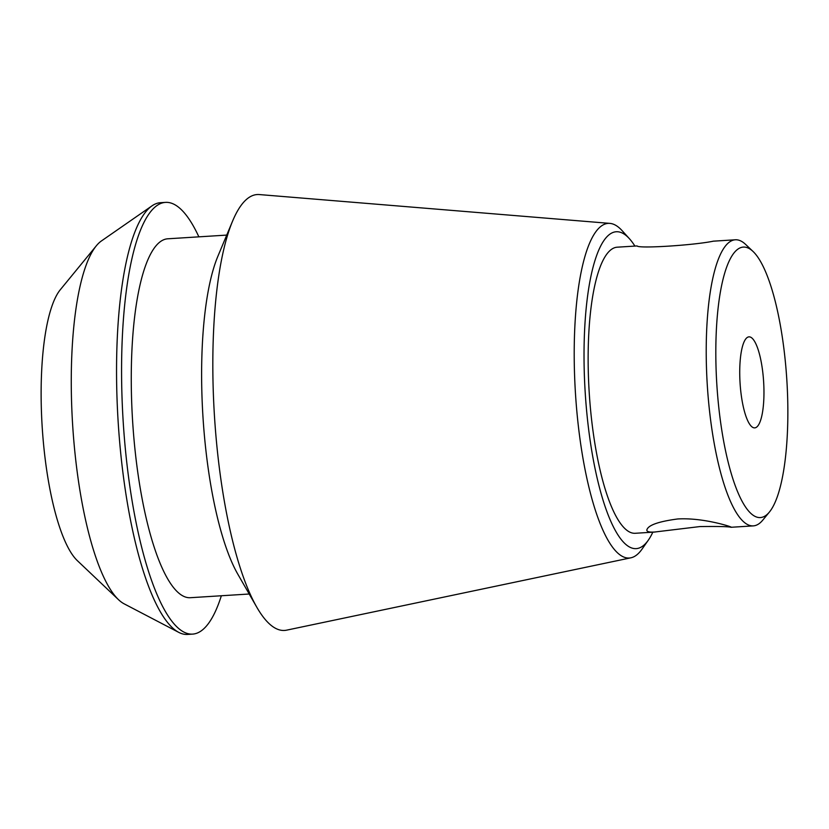 <?xml version="1.0" encoding="UTF-8"?>
<svg xmlns="http://www.w3.org/2000/svg" width="829" height="829" viewBox="0 0 829 829"><rect width="100%" height="100%" fill="white"/><g stroke="black" fill="none" stroke-linecap="round" stroke-linejoin="round"><path stroke-width="1.24" d="M763.861 386.469A45.605 11.803 -93.6 0 1 754.691 427.878A45.605 11.803 -93.6 0 1 740.069 383.102A45.605 11.803 -93.6 0 1 748.991 336.854A45.605 11.803 -93.6 0 1 763.861 386.469M699.904 526.57L655.024 531.98C649.625 532.394 646.889 531.762 646.807 530.104C647.874 525.285 658.153 521.576 677.625 518.975C703.147 517.41 732.152 526.985 731.157 527.161L730.909 527.223C728.038 526.55 717.707 526.332 699.904 526.57M712.981 241.26C692.878 245.311 639.066 248.69 637.128 246.006M96.351 245.767L60.33 289.694A140.878 36.466 86.4 0 0 41.45 411.868A140.878 36.466 86.4 0 0 77.304 560.611L118.526 599.699A184.038 47.636 -93.6 0 1 71.688 405.381A184.038 47.636 -93.6 0 1 96.351 245.767A184.038 47.636 -93.6 0 1 101.459 240.928L152.028 205.83A216.296 55.978 86.4 0 0 117.044 399.101A216.296 55.978 86.4 0 0 178.753 632.372A216.296 55.978 86.4 0 0 187.561 634.434L192.577 634.112A216.296 55.978 86.4 0 0 221.353 595.761M652.827 532.177A158.753 41.087 -93.6 0 1 648.319 540.166A158.753 41.087 -93.6 0 1 585.222 392.801A158.753 41.087 -93.6 0 1 629.429 238.721A158.753 41.087 -93.6 0 1 634.91 246.089M637.118 245.944L617.273 247.187A143.324 37.098 86.4 0 0 588.466 377.34A143.324 37.098 86.4 0 0 635.19 533.285L655.034 532.042M769.385 512.073L762.856 520.032A143.324 37.098 -93.6 0 1 753.271 525.887A143.324 37.098 -93.6 0 1 706.546 369.941A143.324 37.098 -93.6 0 1 735.344 239.788A143.324 37.098 -93.6 0 1 745.592 244.4L753.064 251.477A135.51 35.077 -93.6 0 1 787.55 394.563A135.51 35.077 -93.6 0 1 769.385 512.073A135.51 35.077 -93.6 0 1 716.836 384.563A135.51 35.077 -93.6 0 1 753.064 251.477M198.867 236.845A216.296 55.978 86.4 0 0 165.541 202.38L160.515 202.69A216.296 55.978 86.4 0 0 152.028 205.83M178.753 632.372L124.195 603.864A184.038 47.636 -93.6 0 1 118.526 599.699M165.541 202.38A216.296 55.978 86.4 0 0 122.07 398.79A216.296 55.978 86.4 0 0 192.577 634.112M226.731 235.094L167.821 238.793A179.81 46.538 86.4 0 0 131.676 402.065A179.81 46.538 86.4 0 0 190.297 597.709L249.208 594.01M629.429 238.721L622.144 230.69A167.655 43.388 86.4 0 0 609.926 223.395L259.353 194.566A218.379 56.517 86.4 0 0 232.597 221.084L217.892 256.234A179.81 46.538 86.4 0 0 202.027 397.661A179.81 46.538 86.4 0 0 237.799 574.155L256.783 607.191A218.379 56.517 86.4 0 0 286.637 630.154L630.879 557.813A167.655 43.388 86.4 0 0 642.092 549.047L648.319 540.166M232.597 221.084A218.379 56.517 86.4 0 0 213.322 392.853A218.379 56.517 86.4 0 0 256.783 607.191M609.926 223.395A167.655 43.388 86.4 0 0 574.59 375.62A167.655 43.388 86.4 0 0 630.879 557.813M730.919 527.285L753.271 525.887M712.981 241.198L735.344 239.788"/></g></svg>
